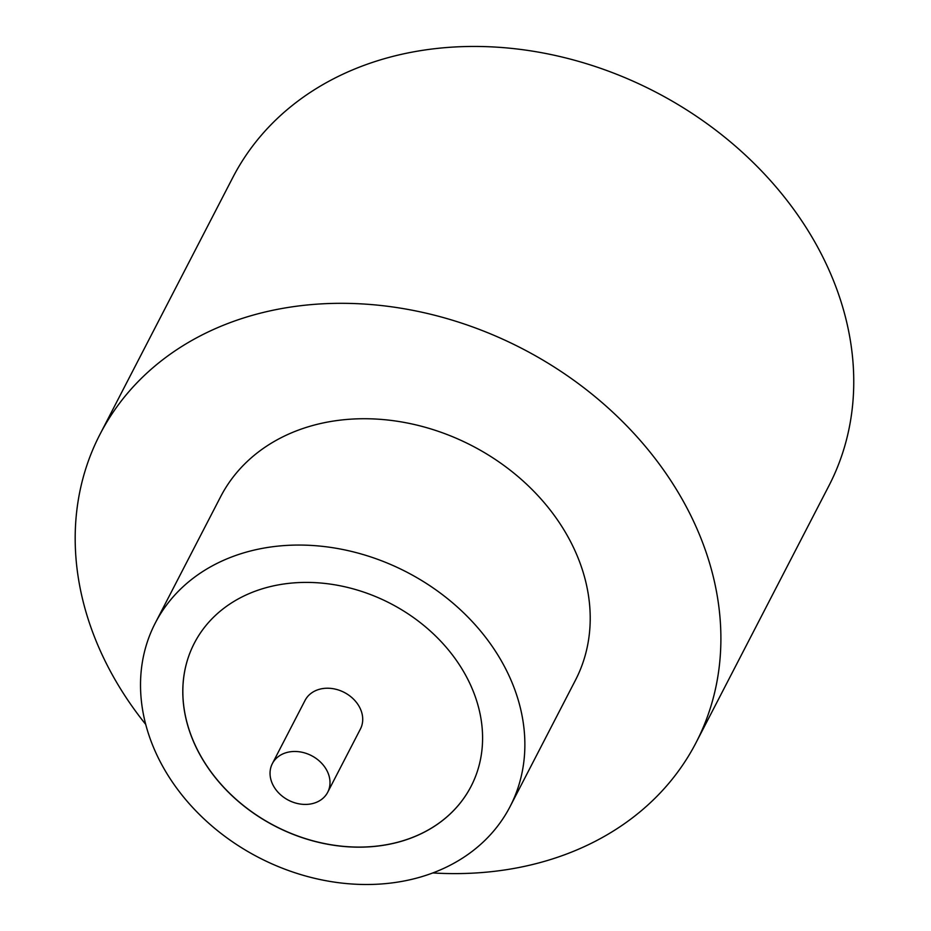 <?xml version="1.0" encoding="UTF-8"?>
<svg xmlns="http://www.w3.org/2000/svg" width="931" height="931" viewBox="0 0 931 931"><rect width="100%" height="100%" fill="white"/><g stroke="black" fill="none" stroke-linecap="round" stroke-linejoin="round"><path stroke-width="1.4" d="M313.072 803.441A31.154 25.079 -152.7 0 0 327.7 792.269A31.154 25.079 -152.7 0 0 320.625 762.21A31.154 25.079 -152.7 0 0 286.981 752.457A31.154 25.079 -152.7 0 0 272.341 763.641A31.154 25.079 -152.7 0 0 279.428 793.689A31.154 25.079 -152.7 0 0 313.072 803.441M327.7 792.269L360.413 729.02A31.154 25.079 -152.7 0 0 353.338 698.96A31.154 25.079 -152.7 0 0 319.694 689.208A31.154 25.079 -152.7 0 0 305.065 700.391L272.341 763.641M510.095 806.549L575.439 680.212A199.734 160.76 -152.7 0 0 530.076 487.553A199.734 160.76 -152.7 0 0 314.41 425.036A199.734 160.76 -152.7 0 0 220.635 496.7L155.291 623.025A199.734 160.76 -152.7 0 0 200.654 815.684A199.734 160.76 -152.7 0 0 416.32 878.201A199.734 160.76 -152.7 0 0 510.095 806.549A199.734 160.76 -152.7 0 0 464.732 613.89A199.734 160.76 -152.7 0 0 249.066 551.361A199.734 160.76 -152.7 0 0 155.291 623.025M432.845 872.941A335.544 270.083 -152.7 0 0 538.525 863.002A335.544 270.083 -152.7 0 0 696.074 742.612A335.544 270.083 -152.7 0 0 619.86 418.938A335.544 270.083 -152.7 0 0 257.538 313.91A335.544 270.083 -152.7 0 0 100.001 434.3A335.544 270.083 -152.7 0 0 145.748 724.434M696.074 742.612L828.939 485.738A335.544 270.083 -152.7 0 0 752.725 162.075A335.544 270.083 -152.7 0 0 390.403 57.035A335.544 270.083 -152.7 0 0 232.855 177.425L100.001 434.3M267.465 587.321A155.791 125.394 -152.7 0 0 194.323 643.216A155.791 125.394 -152.7 0 0 229.701 793.491A155.791 125.394 -152.7 0 0 397.921 842.252A155.791 125.394 -152.7 0 0 471.063 786.358A155.791 125.394 -152.7 0 0 435.685 636.082A155.791 125.394 -152.7 0 0 267.465 587.321M194.335 643.17A155.791 125.394 -152.7 0 0 229.771 793.421A155.791 125.394 -152.7 0 0 397.968 842.171A155.791 125.394 -152.7 0 0 471.086 786.311"/></g></svg>
